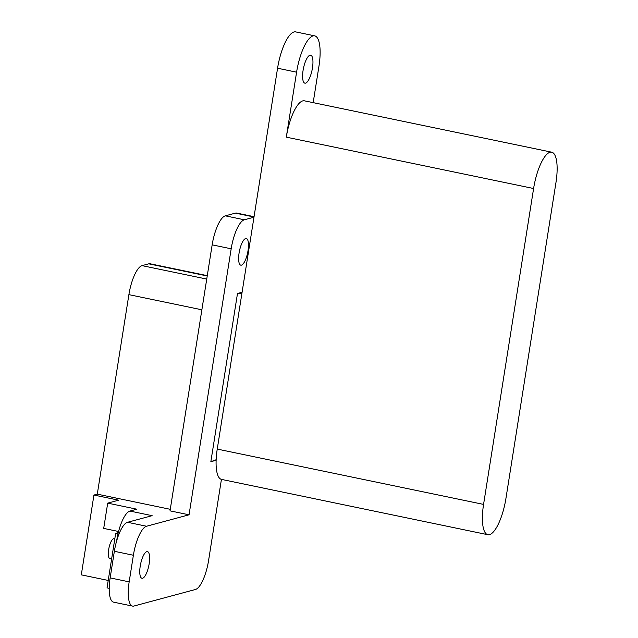 <?xml version="1.0" encoding="UTF-8"?>
<svg xmlns="http://www.w3.org/2000/svg" width="638" height="638" viewBox="0 0 638 638"><rect width="100%" height="100%" fill="white"/><g stroke="black" fill="none" stroke-linecap="round" stroke-linejoin="round"><path stroke-width="0.96" d="M114.808 538.847L114.082 538.695A10.208 3.142 101.7 0 0 113.588 538.719A10.208 3.142 101.7 0 0 108.787 548.824A10.208 3.142 101.7 0 0 109.927 558.689L111.61 559.04M142.593 578.243A13.613 4.187 -78.3 0 1 141.931 578.267A13.613 4.187 -78.3 0 1 140.4 565.116A13.613 4.187 -78.3 0 1 146.804 551.639A13.613 4.187 -78.3 0 1 147.466 551.615A13.613 4.187 -78.3 0 1 148.997 564.766A13.613 4.187 -78.3 0 1 142.593 578.243M241.451 265.137A13.613 4.187 -78.3 0 1 240.789 265.161A13.613 4.187 -78.3 0 1 239.258 252.01A13.613 4.187 -78.3 0 1 245.662 238.532A13.613 4.187 -78.3 0 1 246.324 238.508A13.613 4.187 -78.3 0 1 247.855 251.659A13.613 4.187 -78.3 0 1 241.451 265.137M305.562 83.139A14.291 4.394 -78.3 0 1 304.868 83.163A14.291 4.394 -78.3 0 1 303.257 69.359A14.291 4.394 -78.3 0 1 309.988 55.203A14.291 4.394 -78.3 0 1 310.682 55.179A14.291 4.394 -78.3 0 1 312.285 68.984A14.291 4.394 -78.3 0 1 305.562 83.139M313.178 102.646L318.96 66.161A34.029 10.463 101.7 0 0 314.694 35.848A34.029 10.463 101.7 0 0 313.043 35.919A34.029 10.463 101.7 0 0 296.59 72.182L286.303 137.154A34.029 10.463 -78.3 0 1 302.755 100.892A34.029 10.463 -78.3 0 1 304.406 100.82L551.703 152.187A34.029 10.463 101.7 0 0 550.052 152.251A34.029 10.463 101.7 0 0 533.599 188.513L483.564 504.403A34.029 10.463 101.7 0 0 487.831 534.708A34.029 10.463 101.7 0 0 489.49 534.644A34.029 10.463 101.7 0 0 505.942 498.382L555.969 182.492A34.029 10.463 101.7 0 0 551.703 152.187M487.831 534.708L221.514 479.393A34.029 10.463 -78.3 0 1 217.247 449.088L277.57 68.226A34.029 10.463 -78.3 0 1 294.022 31.972A34.029 10.463 -78.3 0 1 295.673 31.9L314.694 35.848M242.081 292.26L237.488 293.504L210.843 461.705L216.138 459.735M210.843 461.705L216.115 460.285M237.488 293.504L241.882 293.528M221.434 479.377L208.586 560.483A27.227 8.374 -78.3 0 1 195.427 589.496L133.908 606.044A27.227 8.374 -78.3 0 1 132.584 606.1A27.227 8.374 -78.3 0 1 129.171 581.856L133.382 555.251A27.227 8.374 -78.3 0 1 146.549 526.246L127.52 522.291L152.131 515.671L129.937 511.062L136.875 509.196L107.702 503.135L118.668 500.184L93.938 495.048L97.287 494.147L128.892 294.644A27.227 8.374 -78.3 0 1 142.051 265.631L148.758 263.829A27.227 8.374 -78.3 0 1 150.082 263.773L207.278 275.648M108.213 580.444L81.297 574.854L93.938 495.048M129.937 511.062A27.227 8.374 101.7 0 0 116.778 540.067L116.618 541.064M118.285 532.65L115.677 533.344L117.998 533.831M129.171 581.856L110.151 577.9L114.362 551.304L133.382 555.251M127.52 522.291A27.227 8.374 101.7 0 0 114.362 551.304M110.151 577.9A27.227 8.374 101.7 0 0 113.556 602.152L132.584 606.1M254.052 216.681L236.706 213.076A27.227 8.374 101.7 0 0 235.39 213.132L225.318 215.835A27.227 8.374 101.7 0 0 212.159 244.848L170.027 510.855L189.047 514.802L231.179 248.796A27.227 8.374 -78.3 0 1 244.346 219.791L225.318 215.835M253.972 217.199L244.346 219.791M115.677 533.344L107.04 587.877L109.21 588.332M146.549 526.246L189.047 514.802M170.274 509.307L97.287 494.147M107.702 503.135L103.699 528.408L118.572 531.494M296.59 72.182L277.57 68.226M217.247 449.088L483.564 504.403M533.599 188.513L286.303 137.154M235.39 213.132L254.004 216.992M212.159 244.848L231.179 248.796M207.23 275.967L148.758 263.829M206.736 279.069L142.051 265.631M201.871 309.797L128.892 294.644"/></g></svg>

